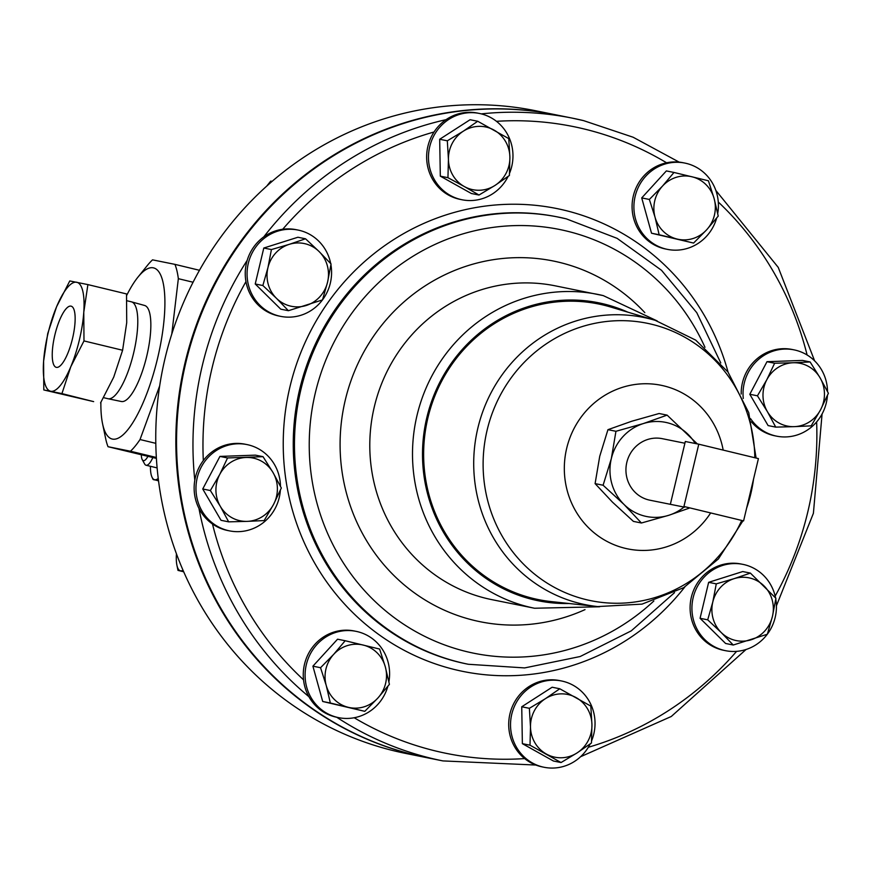 <?xml version="1.0" encoding="UTF-8"?>
<svg xmlns="http://www.w3.org/2000/svg" width="872" height="872" viewBox="0 0 872 872"><rect width="100%" height="100%" fill="white"/><g stroke="black" fill="none" stroke-linecap="round" stroke-linejoin="round"><path stroke-width="1.31" d="M56.397 367.363A31.479 8.993 103.6 0 1 56.375 367.363A31.479 8.993 103.6 0 1 54.871 334.946A31.479 8.993 103.6 0 1 70.981 306.127A31.479 8.993 103.6 0 1 71.155 306.17A31.479 8.993 103.6 0 1 72.441 338.837A31.479 8.993 103.6 0 1 56.397 367.363M509.531 173.321A44.025 42.183 101.4 0 0 479.415 113.458A44.025 42.183 101.4 0 0 448.938 119.322A44.025 42.183 101.4 0 0 429.057 164.634A44.025 42.183 101.4 0 0 462.029 199.764A44.025 42.183 101.4 0 0 492.506 193.889A44.025 42.183 101.4 0 0 508.125 176.427M479.415 113.458L477.584 113.088A44.025 42.183 101.4 0 0 447.107 118.963A44.025 42.183 101.4 0 0 434.049 131.988A44.025 42.183 101.4 0 0 460.198 199.394L462.029 199.764M144.327 305.407A49.399 14.116 103.6 0 1 144.61 305.473A49.399 14.116 103.6 0 1 146.605 356.735A49.399 14.116 103.6 0 1 121.437 401.512A49.399 14.116 103.6 0 1 121.404 401.512A49.399 14.116 103.6 0 1 121.382 401.502M131.203 301.777A49.846 14.235 103.6 0 1 131.356 301.81A49.846 14.235 103.6 0 1 131.487 301.854A49.846 14.235 103.6 0 1 133.503 353.563A49.846 14.235 103.6 0 1 108.106 398.744A49.846 14.235 103.6 0 1 108.084 398.744A49.846 14.235 103.6 0 1 107.954 398.711A49.846 14.235 103.6 0 1 107.801 398.678M126.625 295.532A88.039 25.146 103.6 0 1 137.961 277.122A88.039 25.146 103.6 0 1 153.287 267.824A88.039 25.146 103.6 0 1 157.549 358.425A88.039 25.146 103.6 0 1 112.477 439.096A88.039 25.146 103.6 0 1 102.558 423.705A88.039 25.146 103.6 0 1 100.88 402.373M159.663 385.871L140.032 439.532A104.051 29.724 103.6 0 1 130.451 451.227L108.019 446.704L156.393 458.389M137.961 277.122L147.488 265.317A104.051 29.724 103.6 0 1 152.535 259.856L174.956 264.369A104.051 29.724 103.6 0 1 178.346 278.68L171.784 334.041M717.711 213.509A44.025 42.183 101.4 0 0 686.362 163.413A44.025 42.183 101.4 0 0 684.847 163.075A44.025 42.183 101.4 0 0 634.969 197.105A44.025 42.183 101.4 0 0 665.957 249.054A44.025 42.183 101.4 0 0 667.472 249.381A44.025 42.183 101.4 0 0 716.664 218.065M684.847 163.075L683.027 162.704A44.025 42.183 101.4 0 0 666.579 162.792A44.025 42.183 101.4 0 0 632.091 205.28A44.025 42.183 101.4 0 0 664.126 248.684A44.025 42.183 101.4 0 0 665.641 249.011L667.472 249.381M775.557 597.887A44.025 42.183 101.4 0 0 742.879 564.358A44.025 42.183 101.4 0 0 693.175 597.614A44.025 42.183 101.4 0 0 725.493 650.676A44.025 42.183 101.4 0 0 767.284 634.26M767.393 634.118A44.025 42.183 101.4 0 0 775.186 617.42A44.025 42.183 101.4 0 0 775.786 599.129M742.879 564.358L741.047 563.999A44.025 42.183 101.4 0 0 691.343 597.244A44.025 42.183 101.4 0 0 723.662 650.305L725.493 650.676M388.901 681.773A44.025 42.183 101.4 0 0 357.553 631.677A44.025 42.183 101.4 0 0 356.038 631.339A44.025 42.183 101.4 0 0 306.159 665.38A44.025 42.183 101.4 0 0 337.148 717.318A44.025 42.183 101.4 0 0 338.652 717.656A44.025 42.183 101.4 0 0 387.855 686.329M356.038 631.339L354.206 630.968A44.025 42.183 101.4 0 0 303.532 679.822A44.025 42.183 101.4 0 0 335.317 716.948A44.025 42.183 101.4 0 0 336.821 717.285L338.652 717.656M322.542 299.815A44.025 42.183 101.4 0 0 330.335 283.117A44.025 42.183 101.4 0 0 330.935 264.826M330.706 263.573A44.025 42.183 101.4 0 0 298.017 230.055A44.025 42.183 101.4 0 0 248.313 263.3A44.025 42.183 101.4 0 0 280.631 316.362A44.025 42.183 101.4 0 0 322.433 299.957M298.017 230.055L296.186 229.685A44.025 42.183 101.4 0 0 282.713 229.26A44.025 42.183 101.4 0 0 246.493 262.93A44.025 42.183 101.4 0 0 245.959 281.612A44.025 42.183 101.4 0 0 278.8 315.991L280.631 316.362M750.552 418.625A44.025 42.183 101.4 0 0 776.592 436.153A44.025 42.183 101.4 0 0 827.43 395.507M827.539 391.55A44.025 42.183 101.4 0 0 821.5 369.728A44.025 42.183 101.4 0 0 793.978 349.846A44.025 42.183 101.4 0 0 743.271 398.46M751.413 421.83A44.025 42.183 101.4 0 0 774.761 435.782L776.592 436.153M591.598 740.829A44.025 42.183 101.4 0 0 561.47 680.967A44.025 42.183 101.4 0 0 530.994 686.831A44.025 42.183 101.4 0 0 511.112 732.142A44.025 42.183 101.4 0 0 544.084 767.273A44.025 42.183 101.4 0 0 574.561 761.398A44.025 42.183 101.4 0 0 590.181 743.925M561.47 680.967L559.639 680.596A44.025 42.183 101.4 0 0 529.173 686.46A44.025 42.183 101.4 0 0 524.65 758.586A44.025 42.183 101.4 0 0 542.264 766.902L544.084 767.273M280.468 486.271A44.025 42.183 101.4 0 0 274.429 464.449A44.025 42.183 101.4 0 0 246.918 444.567A44.025 42.183 101.4 0 0 203.786 462.847A44.025 42.183 101.4 0 0 202.01 511.003A44.025 42.183 101.4 0 0 229.532 530.874A44.025 42.183 101.4 0 0 280.359 490.228M229.532 530.874L227.701 530.514A44.025 42.183 -78.6 0 1 212.495 524.007A44.025 42.183 101.4 0 1 200.179 510.632A44.025 42.183 101.4 0 1 203.318 460.569A44.025 42.183 -78.6 0 1 245.087 444.197L246.918 444.567M684.564 507.177L649.858 500.19A31.37 30.062 -78.6 0 1 626.826 462.367A31.37 30.062 -78.6 0 1 662.251 438.671L684.902 443.238M723.182 450.094A83.494 80.006 101.4 0 0 663.81 385.882A83.494 80.006 101.4 0 0 566.691 448.306A83.494 80.006 101.4 0 0 625.115 548.303A83.494 80.006 101.4 0 0 710.353 513.401M742.977 520.769L718.397 558.952L683.659 587.684L642.054 604.122L597.636 606.574L551.191 601.582A150.834 144.545 -78.6 0 1 533.468 598.497A150.834 144.545 -78.6 0 1 427.912 417.841A150.834 144.545 -78.6 0 1 603.37 305.058A150.834 144.545 -78.6 0 1 610.531 306.988L655.286 320.362L695.747 340.145L727.957 371.995L748.743 412.652L756.1 458.051M336.745 717.264A327.839 314.16 -78.6 0 0 431.695 758.433A327.839 314.16 -78.6 0 0 442.932 760.918L426.528 757.615A327.839 314.16 -78.6 0 1 415.29 755.13A327.839 314.16 -78.6 0 1 184.526 368.322A327.839 314.16 -78.6 0 1 555.998 114.853L572.392 118.156A327.839 314.16 -78.6 0 1 583.63 120.641L572.392 118.156A327.839 314.16 -78.6 0 0 481.279 113.872M426.168 757.55A327.839 314.16 -78.6 0 1 425.808 757.474A327.839 314.16 -78.6 0 1 414.571 754.989A327.839 314.16 -78.6 0 1 183.807 368.18A327.839 314.16 -78.6 0 1 555.279 114.712A327.839 314.16 -78.6 0 1 555.638 114.777M555.279 114.712L535.179 110.657A327.839 314.16 101.4 0 0 163.718 364.136A327.839 314.16 101.4 0 0 394.471 750.934A327.839 314.16 101.4 0 0 405.709 753.43L425.808 757.474M793.978 349.846L792.147 349.476A44.025 42.183 101.4 0 0 741.2 394.013M695.235 443.488A48.025 46.02 101.4 0 0 688.062 434.376A48.025 46.02 101.4 0 0 643.329 423.574A48.025 46.02 101.4 0 0 611.327 458.628A48.025 46.02 101.4 0 0 624.047 504.485A48.025 46.02 101.4 0 0 668.791 515.287A48.025 46.02 101.4 0 0 684.019 507.068M688.967 508.245L668.791 515.287L641.411 523.004L633.41 521.391L612.46 502.141L595.096 483.622L599.729 456.285L607.947 429.678L615.948 431.291L643.329 423.574L667.113 415.127L697.338 443.913M607.947 429.678L631.731 421.241L659.112 413.513L667.113 415.127M641.411 523.004L624.047 504.485L603.097 485.235L611.327 458.628L615.948 431.291M595.096 483.622L603.097 485.235M743.587 520.889L758.422 458.607L698.777 444.197L683.942 506.479L743.587 520.889L683.942 506.479M670.481 503.776L685.316 441.494L698.777 444.197M227.559 457.953L219.766 474.401L210.37 490.533L220.322 506.349L228.66 521.848L247.212 521.369L264.151 520.573L273.546 504.441L281.329 487.993L272.99 472.493L263.039 456.677L227.559 457.953L219.929 456.416L255.409 455.14L263.039 456.677M228.66 521.848L221.03 520.312L202.74 488.996L219.929 456.416M202.74 488.996L210.37 490.533M247.212 521.369A32.013 30.684 -78.6 0 1 220.322 506.349A32.013 30.684 -78.6 0 1 219.766 474.401A32.013 30.684 -78.6 0 1 246.1 457.473A32.013 30.684 101.4 0 1 272.99 472.493A32.013 30.684 -78.6 0 1 273.546 504.441A32.013 30.684 -78.6 0 1 247.212 521.369M561.056 762.542L553.415 761.005L522.372 743.663L521.739 706.778L552.139 687.223L559.78 688.771L545.371 698.701A32.013 30.684 -78.6 0 1 576.098 697.6A32.013 30.684 -78.6 0 1 591.946 724.708A32.013 30.684 -78.6 0 1 577.057 752.928A32.013 30.684 -78.6 0 1 546.33 754.029A32.013 30.684 -78.6 0 1 530.492 726.921L530.002 745.2L561.056 762.542L577.057 752.928L591.456 742.999L591.946 724.708L590.824 706.102L559.78 688.771M545.371 698.701A32.013 30.684 101.4 0 0 530.492 726.921L529.369 708.315L545.371 698.701M521.739 706.778L529.369 708.315M522.372 743.663L530.002 745.2M775.731 427.117L794.272 426.648A32.013 30.684 101.4 0 1 767.382 411.628A32.013 30.684 -78.6 0 1 766.837 379.68L757.441 395.812L767.382 411.628L775.731 427.117L768.101 425.58L749.8 394.275L766.989 361.695L802.48 360.419L810.11 361.956L793.171 362.752A32.013 30.684 -78.6 0 1 820.051 377.772A32.013 30.684 -78.6 0 1 820.607 409.72A32.013 30.684 -78.6 0 1 794.272 426.648L811.211 425.852L820.607 409.72L828.4 393.261L820.051 377.772L810.11 361.956M766.837 379.68A32.013 30.684 -78.6 0 1 793.171 362.752L774.63 363.232L766.837 379.68M766.989 361.695L774.63 363.232M749.8 394.275L757.441 395.812M288.392 310.705L322.498 299.924L327.578 282.114A32.013 30.684 -78.6 0 1 306.246 305.483A32.013 30.684 -78.6 0 1 276.424 298.279L288.392 310.705L280.762 309.168L255.224 283.989L263.791 248.03L297.897 237.249L305.527 238.786L289.275 244.334A32.013 30.684 -78.6 0 1 319.098 251.539L305.527 238.786M267.933 267.704A32.013 30.684 -78.6 0 1 289.275 244.334L271.421 249.566L267.933 267.704L262.854 285.526L276.424 298.279A32.013 30.684 -78.6 0 1 267.933 267.704M327.578 282.114A32.013 30.684 101.4 0 0 319.098 251.539L331.066 263.965L327.578 282.114M263.791 248.03L271.421 249.566M255.224 283.989L262.854 285.526M364.779 711.334L322.705 701.48L312.906 666.175L337.551 639.198L345.181 640.735L333.66 654.382L320.547 667.712L326.248 685.523A32.013 30.684 -78.6 0 1 333.66 654.382A32.013 30.684 101.4 0 1 363.199 645.051A32.013 30.684 -78.6 0 1 385.315 666.862A32.013 30.684 -78.6 0 1 377.903 698.003A32.013 30.684 -78.6 0 1 348.364 707.334A32.013 30.684 -78.6 0 1 326.248 685.523L330.346 703.017L364.779 711.334L377.903 698.003L389.413 684.357L385.315 666.862L379.614 649.051L345.181 640.735M322.705 701.48L330.346 703.017M312.906 666.175L320.547 667.712M733.243 645.018L725.613 643.482L700.074 618.292L708.642 582.333L742.748 571.552L750.378 573.089L734.126 578.648A32.013 30.684 -78.6 0 1 763.948 585.842A32.013 30.684 -78.6 0 1 772.439 616.417A32.013 30.684 -78.6 0 1 751.097 639.786A32.013 30.684 -78.6 0 1 721.275 632.582L733.243 645.018L767.349 634.238L772.439 616.417L775.917 598.279L750.378 573.089M712.795 602.007A32.013 30.684 -78.6 0 1 734.126 578.648L716.272 583.869L712.795 602.007A32.013 30.684 101.4 0 0 721.275 632.582L707.704 619.829L712.795 602.007M708.642 582.333L716.272 583.869M700.074 618.292L707.704 619.829M693.589 243.07L706.712 229.739A32.013 30.684 101.4 0 1 677.173 239.07A32.013 30.684 -78.6 0 1 655.057 217.259L659.156 234.753L693.589 243.07L651.526 233.216L641.727 197.911L666.361 170.923L673.991 172.46L662.48 186.118A32.013 30.684 -78.6 0 1 692.008 176.787A32.013 30.684 -78.6 0 1 714.135 198.598A32.013 30.684 -78.6 0 1 706.712 229.739L718.234 216.082L714.135 198.598L708.435 180.787L673.991 172.46M655.057 217.259A32.013 30.684 -78.6 0 1 662.48 186.118L649.357 199.448L655.057 217.259M641.727 197.911L649.357 199.448M651.526 233.216L659.156 234.753M156.339 457.473L130.451 451.227M140.032 439.532L155.794 443.336M193.061 282.234L178.346 278.68M174.956 264.369L199.459 270.287M108.019 446.704A104.051 29.724 103.6 0 1 105.654 438.551L102.558 423.705M56.582 306.759A56.026 16.001 103.6 0 1 76.671 282.245A56.026 16.001 103.6 0 1 83.777 312.241A56.026 16.001 103.6 0 1 70.796 366.731A56.026 16.001 103.6 0 1 50.707 391.245A56.026 16.001 103.6 0 1 43.6 361.259A56.026 16.001 103.6 0 1 56.582 306.759L69.771 280.948L87.898 284.599L83.777 312.241L83.984 340.919L70.796 366.731L61.934 393.599L43.807 389.948L43.6 361.259L47.72 333.616L56.582 306.759M83.984 340.919L122.603 350.25L126.723 322.607L126.516 293.929L87.898 284.599M61.934 393.599L93.653 401.621L43.807 389.948M100.553 402.918L113.742 377.107L122.603 350.25M176.438 553.818A32.013 9.145 -76.4 0 0 176.907 565.198A32.013 9.145 -76.4 0 0 180.515 570.8L183.534 571.433M183.022 570.244A32.013 9.145 103.6 0 1 180.515 570.8L177.997 570.397L176.907 565.198M183.687 571.781L177.997 570.397M266.887 185.954A32.013 9.145 103.6 0 1 267.682 184.908A32.013 9.145 103.6 0 1 271.813 181.616M272.162 181.311L270.734 181.125L267.682 184.908M152.851 457.538A19.936 5.69 103.6 0 1 146.071 465.245A19.936 5.69 103.6 0 1 144.632 463.959L142.234 459.609A16.088 4.6 -76.4 0 0 147.924 456.339M141.329 454.748A16.088 4.6 -76.4 0 0 142.234 459.609M158.541 480.886L154.66 479.742A32.013 9.145 -76.4 0 0 158.235 478.445M153.668 479.709L158.497 480.559M154.66 479.742A32.013 9.145 103.6 0 1 152.066 477.289A32.013 9.145 103.6 0 1 150.442 466.291M479.001 195.034L495.002 185.42A32.013 30.684 -78.6 0 1 464.275 186.521L479.001 195.034L471.36 193.497L440.316 176.155L439.684 139.269L470.084 119.726L477.725 121.263L463.315 131.192A32.013 30.684 -78.6 0 1 494.043 130.091A32.013 30.684 -78.6 0 1 509.891 157.211L508.768 138.604L477.725 121.263M448.437 159.413A32.013 30.684 -78.6 0 1 463.315 131.192L447.314 140.806L448.437 159.413L447.946 177.692L464.275 186.521A32.013 30.684 -78.6 0 1 448.437 159.413M495.002 185.42A32.013 30.684 101.4 0 0 509.891 157.211L509.401 175.49L495.002 185.42M439.684 139.269L447.314 140.806M440.316 176.155L447.946 177.692M741.669 520.508A141.526 135.629 -78.6 0 1 586.169 599.631A141.526 135.629 -78.6 0 1 487.132 430.114A141.526 135.629 -78.6 0 1 651.766 324.286A141.526 135.629 -78.6 0 1 754.814 457.735M753.528 479.164A141.526 135.629 -78.6 0 1 746.639 508.082M597.636 606.574A146.54 140.425 -78.6 0 1 580.414 603.577A146.54 140.425 -78.6 0 1 477.867 428.065A146.54 140.425 -78.6 0 1 648.332 318.487A146.54 140.425 -78.6 0 1 655.286 320.362M569.144 603.511A152.011 145.668 -78.6 0 1 533.195 599.642A152.011 145.668 -78.6 0 1 426.822 417.579A152.011 145.668 -78.6 0 1 603.642 303.914A152.011 145.668 -78.6 0 1 627.829 312.154M534.547 608.242A160.077 153.396 -78.6 0 1 529.064 607.032A160.077 153.396 -78.6 0 1 416.391 418.168A160.077 153.396 -78.6 0 1 597.767 294.398A160.077 153.396 -78.6 0 1 603.25 295.608L555.061 285.798A160.077 153.396 -78.6 0 0 373.685 409.557A160.077 153.396 -78.6 0 0 486.358 598.432A160.077 153.396 -78.6 0 0 491.841 599.642L534.547 608.242L599.631 606.77M585.014 609.626A184.025 176.34 -78.6 0 1 474.096 620.374A184.025 176.34 -78.6 0 1 345.312 399.965A184.025 176.34 -78.6 0 1 559.388 262.363A184.025 176.34 -78.6 0 1 644.833 312.656M653.869 600.972A216.169 207.144 -78.6 0 1 466.651 651.635A216.169 207.144 -78.6 0 1 315.37 392.727A216.169 207.144 -78.6 0 1 566.833 231.091A216.169 207.144 -78.6 0 1 704.968 347.285M674.525 592.655L631.252 630.859L580.174 656.518L524.65 667.919L468.373 664.279A228.083 218.556 -78.6 0 1 460.547 662.546A228.083 218.556 -78.6 0 1 300.012 393.446A228.083 218.556 -78.6 0 1 558.44 217.106A228.083 218.556 -78.6 0 1 566.255 218.839M468.373 664.279L467.152 664.039A228.083 218.556 -78.6 0 1 459.326 662.306A228.083 218.556 -78.6 0 1 298.791 393.207A228.083 218.556 -78.6 0 1 557.219 216.866L566.299 218.85L617.104 238.35L661.521 270.298L696.793 312.71L720.784 362.959M684.782 587.009A236.149 226.295 -78.6 0 1 455.195 669.696A236.149 226.295 -78.6 0 1 289.94 386.863A236.149 226.295 -78.6 0 1 564.642 210.294A236.149 226.295 -78.6 0 1 728.066 372.137M524.65 758.586A319.773 306.421 -78.6 0 1 435.826 751.043A319.773 306.421 -78.6 0 1 354.185 717.743M496.462 121.317A319.773 306.421 -78.6 0 1 584.022 128.947A319.773 306.421 -78.6 0 1 666.579 162.792M718.277 202.01A319.773 306.421 -78.6 0 1 807.112 354.991M816.628 421.928A319.773 306.421 -78.6 0 1 775.164 596.11M736.6 651.351A319.773 306.421 -78.6 0 1 588.327 747.271M282.713 229.26A319.773 306.421 -78.6 0 1 434.049 131.988M203.318 460.569A319.773 306.421 -78.6 0 1 245.959 281.612M303.532 679.822A319.773 306.421 -78.6 0 1 212.495 524.007M308.895 696.673A327.839 314.16 -78.6 0 1 198.947 508.376M194.805 480.276A327.839 314.16 -78.6 0 1 247.179 260.357M263.802 236.857A327.839 314.16 -78.6 0 1 446.061 119.66M121.404 401.512L108.084 398.744M131.356 301.81L126.92 300.742M755.719 469.964L744.405 517.456M657.205 320.951L603.282 295.619M442.932 760.918L535.833 765.038M580.61 756.711L671.277 716.49L746.072 649.477M776.429 605.778L813.402 513.292L822.078 413.982M814.633 360.877L778.238 267.388L715.825 190.412M679.135 162.116L633.127 137.231L583.662 120.652M107.954 398.711L103.594 397.665M144.61 305.473L131.487 301.854M157.113 467.904L146.071 465.245M152.066 477.289L153.134 479.502"/></g></svg>
